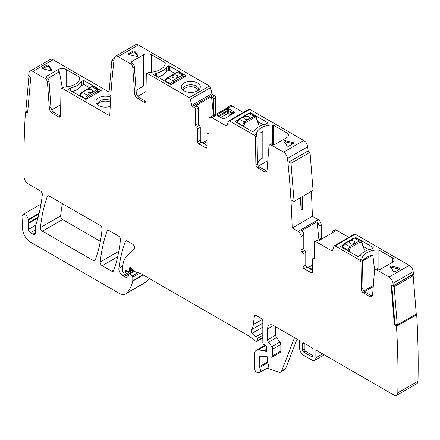 <?xml version="1.0" encoding="UTF-8"?>
<svg xmlns="http://www.w3.org/2000/svg" width="440" height="440" viewBox="0 0 440 440"><rect width="100%" height="100%" fill="white"/><g stroke="black" fill="none" stroke-linecap="round" stroke-linejoin="round"><path stroke-width="0.66" d="M397.243 324.896L394.168 286.726L391.809 285.632L394.878 323.796L397.243 324.896L416.245 313.929L413.171 275.759L411.906 275.171M394.168 286.726L413.171 275.759M291.011 163.246L288.651 162.146L307.648 151.173L310.013 152.273L313.071 190.438L294.069 201.405L291.011 163.246L310.013 152.273M291.704 200.305L294.069 201.405M110.809 95.75L108.862 94.408L111.931 59.785L114.213 58.465M111.931 59.785L113.9 61.138M28.958 75.878L25.878 110.49L27.709 111.755M230.863 114.917L228.839 113.746L227.255 113.746L220.759 117.497M232.947 113.713L232.947 113.064L232.254 113.564A1.122 0.643 -178.3 0 1 232.568 113.933M219.049 116.512A1.122 0.643 178.3 0 1 219.368 116.144L227.255 111.59A1.122 0.621 180 0 1 227.42 111.513A1.122 0.621 180 0 1 228.674 111.513A1.122 0.621 180 0 1 228.839 111.59L228.608 110.556L227.486 110.556L227.255 113.746M219.384 116.705L219.368 116.144L218.669 115.649L218.669 116.292M217.107 114.747L217.107 115.39L223.014 118.8L224.136 118.8L234.509 112.811L234.509 112.162L232.947 113.064L228.608 110.556L228.608 108.752L227.486 108.752L227.486 110.556L218.669 115.649L217.107 114.747L227.486 108.752M228.608 108.752L234.509 112.162M223.014 118.8L224.136 118.8M211.954 117.662L232.144 106.007A4.197 2.426 -120 0 0 230.043 105.798L227.865 107.058A4.197 2.426 -120 0 1 228.982 106.887L213.741 115.687A4.197 2.426 -120 0 0 212.625 115.858L209.858 117.453A4.197 2.426 -120 0 1 211.954 117.662L226.27 125.928A1.122 0.649 -120 0 0 226.831 125.983A1.122 0.649 -120 0 0 227.024 125.719L228.437 121.286A1.677 0.968 -120 0 1 228.729 120.896A1.677 0.968 -120 0 1 229.57 120.978L254.271 135.239A1.677 0.968 -120 0 1 255.459 137.269L255.871 164.538A2.8 1.617 -120 0 0 257.846 167.926L263.934 171.441A4.477 2.585 -120 0 0 266.173 171.666A4.477 2.585 -120 0 0 267.091 169.928L268.966 146.229A3.361 1.942 -120 0 1 269.654 144.92A3.361 1.942 -120 0 1 271.332 145.09L283.591 152.169A5.599 3.234 -120 0 1 287.518 158.422A867.18 500.665 -120 0 1 292.182 227.975L298.056 231.369A4.197 2.426 60 0 1 301.026 236.511L303.793 234.911A4.197 2.426 -120 0 0 301.812 230.532L317.053 221.733L318.962 240.235M232.144 106.007L243.331 112.464M308.182 151.421A867.18 500.665 -120 0 0 307.709 146.768A5.599 3.234 -120 0 0 303.782 140.508L249.761 109.318A1.677 0.968 -120 0 0 248.919 109.236L228.729 120.896M256.377 134.425L256.41 134.002A16.797 9.697 180 0 1 272.602 124.971A1.122 0.649 180 0 1 273.433 125.158L273.433 144.463M286.869 132.918A5.599 3.234 180 0 1 288.514 135.201A5.599 3.234 180 0 1 286.869 137.489L286.869 132.918L273.433 125.158M269.654 144.92L271.238 144.007A3.361 1.942 -120 0 1 272.916 144.172L273.312 144.403A1.122 0.649 180 0 0 274.896 144.403L286.869 137.489M293.034 143.704A1.122 0.649 0 0 0 292.892 143.666L292.892 142.522A1.122 0.649 180 0 1 293.584 143.115A1.122 0.649 180 0 1 293.255 143.578L288.904 146.091A1.122 0.649 180 0 1 287.078 145.877L283.998 141.587A1.122 0.649 180 0 1 283.91 141.339A1.122 0.649 180 0 1 285.461 140.745L285.461 141.884A1.122 0.649 0 0 0 284.29 141.999M292.892 142.522L285.461 140.745M249.425 113.168L250.553 112.75L267.575 122.579A0.561 0.325 180 0 1 267.575 123.035L265.793 124.064A1.958 1.133 180 0 1 265.111 124.317A17.353 10.021 180 0 0 255.151 130.07A1.958 1.133 180 0 1 254.711 130.46L252.929 131.489A0.561 0.325 180 0 1 252.137 131.489L235.114 121.66L237.688 119.95M257.45 163.537L259.93 159.583L259.93 133.265L262.823 131.593A16.797 9.697 0 0 0 259.93 133.265M262.823 131.593L262.823 157.911L268.026 158.103M266.822 170.957A4.477 2.585 -120 0 1 265.518 170.528L259.43 167.013A2.8 1.617 -120 0 1 257.45 163.625L257.043 136.356A1.677 0.968 -120 0 0 256.707 135.229L256.377 134.398M267.822 160.649L258.401 166.089M297.027 339.103L285.654 368.616L281.694 370.904L294.509 337.651M399.498 269.165A1.122 0.649 0 0 0 399.355 269.121L391.919 267.344A1.122 0.649 0 0 0 390.753 267.46M363.402 246.466L368.924 249.656M373.23 286.709L364.601 291.693M372.851 255.035L362.907 260.777A16.797 9.697 180 0 1 372.851 255.035L374.616 270.463M362.907 260.777L362.637 267.828M373.324 285.533L363.891 290.978M312.505 267.476L310.03 268.906M307.951 267.707L312.505 265.078M110.424 102.151A7.838 4.527 0 0 0 105.793 101.134A7.838 4.527 0 0 0 97.757 104.847M207.009 141.774L203.841 143.605M207.009 140.173L202.455 142.802M134.855 51.277A1.122 0.649 0 0 0 133.029 51.068L128.673 53.581A1.122 0.649 0 0 0 128.348 54.038A1.122 0.649 0 0 0 129.036 54.637L136.472 56.413A1.122 0.649 0 0 0 138.017 55.82A1.122 0.649 0 0 0 137.935 55.572L134.855 51.277L134.855 52.421L137.638 56.304M134.855 52.421A1.122 0.649 0 0 0 133.029 52.212L133.029 51.068M128.898 54.599L133.029 52.212M198.473 90.156A7.838 4.527 0 0 0 198.616 89.298A7.838 4.527 0 0 0 191.103 84.777A7.838 4.527 180 0 0 183.255 88.022A7.838 4.527 180 0 0 182.941 89.298A7.838 4.527 180 0 0 182.947 89.485A7.838 4.527 0 0 0 183.079 90.156M183.156 90.211A7.838 4.527 180 0 1 191.103 86.746A7.838 4.527 0 0 1 198.402 90.211M292.892 143.666L285.461 141.884M257.752 121.473L263.428 124.751M174.806 73.359L169.4 70.24A0.561 0.325 180 0 0 168.608 70.24L166.826 71.269A1.958 1.133 180 0 0 166.386 71.66A17.353 10.021 180 0 1 157.845 77.055M136.081 90.392L143.572 86.064L146.102 85.938M146.02 91.493L137.764 96.255M262.823 157.911L259.93 159.583M228.448 111.447L228.553 110.567M213.499 115.66L211.536 96.624L196.295 105.418L197.109 105.892L194.337 107.492A1.677 0.968 -120 0 1 195.525 109.549L198.297 107.949A1.677 0.968 -120 0 0 197.109 105.892M208.967 133.117L207.999 133.683A1.677 0.968 60 0 0 207.356 133.694A1.677 0.968 60 0 0 207.009 134.459L207.009 147.263A1.677 0.968 60 0 1 206.657 148.027A1.677 0.968 60 0 1 205.821 147.945L198.693 143.831A1.677 0.968 60 0 1 197.505 141.774L200.277 140.173L200.277 127.375A1.677 0.968 -120 0 0 199.287 125.455A1.677 0.968 -120 0 1 198.297 123.53L198.297 107.949M200.277 140.173A1.677 0.968 -120 0 0 201.465 142.23L207.009 145.431M227.865 107.058A4.197 2.426 -120 0 0 227.167 107.938M215.958 114.406A1.677 0.968 60 0 1 215.716 113.438L215.716 97.895L213.538 99.149L213.538 114.692A1.677 0.968 -120 0 0 213.78 115.665M213.538 99.149A1.677 0.968 -120 0 0 212.35 97.092L211.536 96.624M131.593 61.666L131.593 62.585A1.122 0.649 180 0 1 131.269 62.128A1.122 0.649 180 0 1 131.593 61.666L143.572 54.753A5.599 3.234 180 0 1 151.487 54.753L164.929 62.513A1.122 0.649 180 0 1 165.253 62.97A1.122 0.649 180 0 1 165.253 62.992A16.797 9.697 180 0 1 149.606 72.342L148.214 72.578L146.63 73.491A1.677 0.968 60 0 1 147.472 73.574L189.195 97.663A1.677 0.968 -120 0 1 190.328 99.286L191.741 105.347A1.122 0.649 -120 0 0 192.495 106.425L194.337 107.492M199.909 88.468A9.515 5.495 180 0 1 199.463 89.166A9.515 5.495 180 0 1 190.779 92.417A9.515 5.495 180 0 1 182.089 89.166A9.515 5.495 180 0 1 181.643 85.377A9.515 5.495 180 0 1 193.457 81.653A9.515 5.495 180 0 1 199.909 88.468M156.426 73.068A17.353 10.021 180 0 0 166.386 67.32A1.958 1.133 180 0 1 166.826 66.924L168.608 65.896A0.561 0.325 180 0 1 169.4 65.896L186.423 75.955L170.984 84.639L153.962 74.811A0.561 0.325 180 0 1 153.962 74.355L155.744 73.326A1.958 1.133 180 0 1 156.426 73.068L156.426 76.23M131.593 62.585L131.989 62.81A3.361 1.942 60 0 1 134.359 66.682L136.235 92.549A4.477 2.585 60 0 0 139.392 97.708L145.481 101.222A2.8 1.617 60 0 0 145.838 101.392M267.069 368.247L278.795 372.141A5.599 3.234 -120 0 0 280.775 372.042L284.73 369.754A5.599 3.234 -120 0 0 285.654 368.616M280.775 372.042A5.599 3.234 -120 0 0 281.694 370.904M267.377 356.813L267.377 362.115L259.259 366.8L259.259 356.923A1.677 0.968 -120 0 1 259.606 356.153A1.677 0.968 -120 0 1 259.996 356.081L271.497 357.22A2.8 1.617 -120 0 0 272.14 357.093L280.253 352.407A2.8 1.617 -120 0 0 280.836 351.125L280.836 344.52A2.8 1.617 -120 0 0 279.95 342.106L276.573 337.562A2.8 1.617 -120 0 1 275.688 335.154L275.688 326.788M267.377 362.115A1.122 0.649 -120 0 0 267.625 362.923L259.512 367.609A4.197 2.426 -120 0 1 259.578 372.576A4.197 2.426 -120 0 1 258.099 372.647L256.899 372.251A2.8 1.617 -120 0 1 254.513 368.632L254.513 354.178A8.399 4.851 -120 0 1 256.251 350.334A8.399 4.851 -120 0 1 258.176 349.959L264.226 350.559A1.397 0.808 -120 0 1 264.605 350.691L265.793 351.379A1.397 0.808 -120 0 0 266.492 351.45A1.397 0.808 -120 0 0 266.717 350.361A2.8 1.617 -120 0 1 266.585 349.465L266.585 348.497A2.8 1.617 -120 0 1 266.717 347.754A1.397 0.808 -120 0 0 265.832 345.692L263.774 344.41A1.397 0.808 -120 0 1 262.823 342.716L262.823 321.645A2.8 1.617 -120 0 0 260.843 318.214L256.289 315.59A2.8 1.617 -120 0 0 254.892 315.447A2.8 1.617 -120 0 0 254.331 316.443L253.325 324.649A19.597 11.314 -120 0 1 251.433 329.775A2.8 1.617 -120 0 0 252.087 333.284A8.96 5.17 -120 0 0 256.173 336.677A1.397 0.808 -120 0 1 257.279 338.448L257.279 340.736A1.397 0.808 -120 0 1 256.993 341.38A1.397 0.808 -120 0 1 256.548 341.418L255.849 341.231A5.599 3.234 -120 0 1 253.803 340.048L250.377 337.013A5.599 3.234 -120 0 0 249.354 336.264L140.426 273.378A2.8 1.617 -120 0 0 139.915 273.158L135.988 272.107A2.8 1.617 -120 0 1 134.965 271.519L130.911 267.927A1.677 0.968 -120 0 0 129.767 267.619A1.677 0.968 -120 0 0 129.492 268.906A2.8 1.617 -120 0 1 129.619 269.775L129.619 271.024A1.397 0.808 -120 0 1 129.327 271.662A1.397 0.808 -120 0 1 128.711 271.639L126.363 270.518A1.397 0.808 -120 0 0 125.752 270.496A1.397 0.808 -120 0 0 125.493 270.859L125.037 272.558A1.397 0.808 -120 0 1 124.784 272.927A1.397 0.808 -120 0 1 124.086 272.855L123.503 272.52A1.122 0.649 -120 0 1 122.711 271.145L122.711 268.263A30.789 17.776 -120 0 1 126.979 255.778L134.156 248.721A2.8 1.617 -120 0 0 134.332 246.433A2.8 1.617 -120 0 0 132.567 244.156L127.16 241.032A2.8 1.617 -120 0 0 125.758 240.895A2.8 1.617 -120 0 0 125.29 241.489A195.943 113.13 -120 0 0 118.888 268.307A5.599 3.234 -120 0 0 122.809 275.776L124.229 276.595A6.716 3.878 -120 0 0 127.584 276.925A6.716 3.878 -120 0 0 128.535 275.908A1.397 0.808 -120 0 0 128.629 275.478L128.629 274.335A1.397 0.808 -120 0 1 128.915 273.697A1.397 0.808 -120 0 1 129.871 273.95L132.198 276.012A1.122 0.649 -120 0 1 132.781 277.233L132.781 280.627A2.8 1.617 -120 0 1 132.732 281.111A53.185 30.707 -120 0 1 126.929 292.914A13.998 8.08 -120 0 1 125.807 293.816A13.998 8.08 -120 0 1 118.811 293.123L30.503 242.143A11.198 6.463 -120 0 1 22.6 228.971L22 216.832A4.477 2.585 -120 0 1 22.924 214.561A4.477 2.585 -120 0 1 26.081 215.474A4.477 2.585 -120 0 1 28.27 219.522A5.599 3.234 -120 0 0 28.358 220A5.599 3.234 -120 0 1 28.314 222.767A2.8 1.617 -120 0 0 28.21 223.57L28.474 229.389A2.8 1.617 -120 0 0 30.448 232.689L32.983 234.152A3.361 1.942 -120 0 0 34.661 234.322A3.361 1.942 -120 0 0 35.36 232.782L35.36 226.066A2.8 1.617 -120 0 1 35.607 225.099A5.599 3.234 -120 0 0 35.91 224.483A203.781 117.651 -120 0 0 42.312 194.59A2.8 1.617 -120 0 0 40.343 190.911L28.078 183.827A5.599 3.234 -120 0 1 24.118 177.078A867.18 500.665 -120 0 1 25.438 112.052A0.561 0.325 -120 0 1 25.867 111.876L27.594 113.069L30.778 77.143L29.051 75.955A0.561 0.325 60 0 1 28.699 75.24A867.18 500.665 -120 0 1 28.947 73.128A5.599 3.234 -120 0 1 30.074 71.132A5.599 3.234 -120 0 1 32.874 71.407L45.1 78.469L46.684 77.555A3.361 1.942 60 0 1 49.049 81.422L50.93 107.294A4.477 2.585 60 0 0 54.082 112.453L60.17 115.968A2.8 1.617 60 0 0 60.533 116.138M259.578 372.576L267.696 367.889A4.197 2.426 -120 0 0 267.625 362.923M378.417 269.077L376.833 269.99A3.361 1.942 -120 0 0 375.15 269.825L376.734 268.912A3.361 1.942 -120 0 1 378.417 269.077L378.813 269.308A1.122 0.649 0 0 0 380.391 269.308L392.37 262.389A5.599 3.234 0 0 0 394.009 260.106A5.599 3.234 0 0 0 392.37 257.818L378.928 250.063A1.122 0.649 0 0 0 378.098 249.871A16.797 9.697 0 0 0 361.906 258.907L361.878 259.303M399.355 267.982L391.919 266.2A1.122 0.649 0 0 0 390.374 266.8A1.122 0.649 0 0 0 390.456 267.047L393.536 271.337A1.122 0.649 0 0 0 395.362 271.546L399.718 269.033A1.122 0.649 0 0 0 400.048 268.576A1.122 0.649 0 0 0 399.355 267.982L399.355 269.121M356.048 238.106L356.048 237.65L373.07 247.478A0.561 0.325 0 0 1 373.07 247.935L371.289 248.963A1.958 1.133 0 0 1 370.607 249.222A17.353 10.021 0 0 0 360.646 254.969A1.958 1.133 0 0 1 360.206 255.365L358.424 256.394A0.561 0.325 0 0 1 357.632 256.394L340.61 246.565L342.826 245.058M356.048 237.65L355.405 237.793M361.878 259.325L362.202 260.134A1.677 0.968 -120 0 1 362.538 261.261L360.954 262.174A1.677 0.968 -120 0 0 359.772 260.139L335.066 245.878A1.677 0.968 -120 0 0 334.23 245.795A1.677 0.968 -120 0 0 333.933 246.191L332.525 250.624A1.122 0.649 -120 0 1 332.327 250.883A1.122 0.649 -120 0 1 331.766 250.828L315.673 241.538L318.439 239.938A1.677 0.968 -120 0 0 317.603 239.855L314.831 241.456A1.677 0.968 60 0 1 315.673 241.538M372.317 295.861A4.477 2.585 -120 0 1 371.014 295.433L364.925 291.918A2.8 1.617 -120 0 1 362.951 288.53L362.538 261.261M332.497 232.766L332.497 231.825A1.677 0.968 -120 0 1 332.844 231.055A1.677 0.968 -120 0 1 333.68 231.138L334.499 231.611L319.259 240.411L318.439 239.938M303 253.88L305.773 252.28L305.773 265.078L303 266.679L303 253.88A1.677 0.968 -120 0 0 302.011 251.955A1.677 0.968 60 0 1 301.026 250.03L303.793 248.43L303.793 234.911M303.793 248.43A1.677 0.968 -120 0 0 304.783 250.355L302.011 251.955M305.773 252.28A1.677 0.968 -120 0 0 304.783 250.355M305.773 265.078A1.677 0.968 -120 0 0 306.961 267.135L312.505 270.336M317.053 221.733A4.197 2.426 -120 0 1 319.033 226.111L319.033 239.597A1.677 0.968 -120 0 0 319.193 240.372M312.901 355.553L305.377 351.208L304.216 349.201L304.216 343.255M302.484 196.548L302.429 209.297L301.241 209.985L300.366 200.272A867.18 500.665 -120 0 0 300.234 197.846M215.716 97.895A1.677 0.968 -120 0 0 214.528 95.838L212.35 97.092M332.844 231.055L335.022 229.796A1.677 0.968 60 0 1 335.858 229.878L348.827 237.369M319.033 239.597L321.211 238.337L321.211 224.851A4.197 2.426 60 0 0 318.241 219.709L312.367 216.321L292.182 227.975M321.211 238.337A1.677 0.968 -120 0 0 321.398 239.173M48.582 65.461A1.122 0.649 0 0 0 46.756 65.252L42.4 67.766A1.122 0.649 0 0 0 42.075 68.222A1.122 0.649 0 0 0 42.763 68.822L50.199 70.598A1.122 0.649 0 0 0 51.744 70.004A1.122 0.649 0 0 0 51.662 69.757L48.582 65.461L48.582 66.605L51.365 70.488M48.582 66.605A1.122 0.649 0 0 0 46.756 66.396L46.756 65.252M42.625 68.783L46.756 66.396M110.517 100.579A7.838 4.527 0 0 0 105.793 99.517A7.838 4.527 180 0 0 97.95 102.767A7.838 4.527 180 0 0 97.63 104.038A7.838 4.527 180 0 0 97.636 104.225A7.838 4.527 0 0 0 97.774 104.896M89.573 87.797L84.095 84.629A0.561 0.325 0 0 0 83.303 84.629L81.521 85.657A1.958 1.133 0 0 0 81.076 86.053A17.353 10.021 0 0 1 72.127 91.559M209.858 117.453A4.197 2.426 -120 0 0 208.984 119.378L208.984 132.902A1.677 0.968 -120 0 1 208.637 133.667A1.677 0.968 -120 0 1 207.999 133.683M197.505 141.774L197.505 128.975L200.277 127.375M198.297 123.53L195.525 125.131A1.677 0.968 -120 0 0 196.515 127.05A1.677 0.968 60 0 1 197.505 128.975M195.525 125.131L195.525 109.549M138.336 44.99L118.151 56.65A5.599 3.234 -120 0 0 115.352 56.37L135.537 44.715A5.599 3.234 -120 0 1 138.336 44.99L209.38 86.009A1.677 0.968 -120 0 1 210.518 87.626L211.926 93.693A1.122 0.649 -120 0 0 212.685 94.771L214.528 95.838M118.151 56.65L130.411 63.723A3.361 1.942 60 0 1 132.776 67.595L134.651 93.462L136.235 92.549M139.392 97.708L137.808 98.621L143.897 102.135A2.8 1.617 60 0 0 145.294 102.278A2.8 1.617 60 0 0 145.871 101.035L146.284 74.239A1.677 0.968 60 0 1 146.63 73.491M137.808 98.621A4.477 2.585 60 0 1 134.651 93.462M115.352 56.37A5.599 3.234 -120 0 0 114.224 58.372A867.18 500.665 -120 0 0 111.452 86.719A867.18 500.665 -120 0 0 109.786 115.814L62.161 88.319A1.677 0.968 -120 0 0 61.32 88.237A1.677 0.968 -120 0 0 60.973 88.979L60.566 115.775A2.8 1.617 -120 0 1 59.989 117.018A2.8 1.617 -120 0 1 58.586 116.88L60.17 115.968M125.807 293.816L145.998 282.161A13.998 8.08 -120 0 0 147.12 281.259A53.185 30.707 -120 0 0 149.27 278.482M259.259 366.8A1.122 0.649 -120 0 0 259.512 367.609M272.14 357.093A2.8 1.617 -120 0 0 272.718 355.812L272.718 349.206A2.8 1.617 -120 0 0 271.838 346.791L268.455 342.249A2.8 1.617 -120 0 1 267.575 339.834L267.575 328.955A8.399 4.851 -120 0 1 269.313 325.116A8.399 4.851 -120 0 1 273.51 325.529L267.575 328.955M324.236 354.816L314.71 360.316A5.599 3.234 -120 0 1 311.911 360.041L303.595 355.24A5.599 3.234 -120 0 1 299.64 348.387L299.64 340.615L273.51 325.529M314.71 360.316A5.599 3.234 -120 0 0 315.87 357.753L315.87 349.982L393.855 395.01A5.599 3.234 -120 0 0 396.655 395.285A5.599 3.234 -120 0 0 397.81 392.827A867.18 500.665 -120 0 0 396.495 326.282A0.561 0.325 60 0 0 396.061 325.606L394.339 324.803L391.149 285.202L392.876 286.006A0.561 0.325 -120 0 0 393.234 285.698A867.18 500.665 -120 0 0 392.986 283.305A5.599 3.234 -120 0 0 389.059 277.052L376.833 269.99M396.655 395.285L416.84 383.631A5.599 3.234 -120 0 0 418 381.172A867.18 500.665 -120 0 0 416.686 314.622L396.495 326.282M396.061 325.606L416.251 313.951A0.561 0.325 60 0 1 416.686 314.622M395.543 324.11L394.339 324.803M413.067 274.351A0.561 0.325 -120 0 0 413.424 274.043A867.18 500.665 -120 0 0 413.177 271.651A5.599 3.234 -120 0 0 409.25 265.397L389.059 277.052M334.23 245.795L354.415 234.141A1.677 0.968 -120 0 1 355.256 234.223L409.25 265.397M375.15 269.825A3.361 1.942 -120 0 0 374.462 271.128L372.587 294.827A4.477 2.585 -120 0 1 371.674 296.566A4.477 2.585 -120 0 1 369.43 296.346L363.347 292.831A2.8 1.617 -120 0 1 361.367 289.443L360.954 262.174M314.485 257.653L312.851 258.594A1.677 0.968 -120 0 1 313.495 258.582A1.677 0.968 60 0 0 314.132 258.572A1.677 0.968 60 0 0 314.485 257.802L314.485 242.22A1.677 0.968 60 0 1 314.831 241.456M312.851 258.594A1.677 0.968 -120 0 0 312.505 259.364L312.505 272.162L311.317 272.85A1.677 0.968 -120 0 0 312.158 272.932A1.677 0.968 -120 0 0 312.505 272.162M311.317 272.85L304.189 268.736L306.961 267.135M303 266.679A1.677 0.968 -120 0 0 304.189 268.736M301.026 250.03L301.026 236.511M95.238 260.15A195.943 113.13 -120 0 0 102.08 229.091A2.8 1.617 -120 0 0 100.111 225.418L49.198 196.026A2.8 1.617 -120 0 0 47.8 195.882A2.8 1.617 -120 0 0 47.328 196.477A195.943 113.13 -120 0 0 40.458 227.524A2.8 1.617 -120 0 0 42.427 231.198L93.368 260.607A2.8 1.617 -120 0 0 94.765 260.744A2.8 1.617 -120 0 0 95.238 260.15M62.409 203.649A195.943 113.13 -120 0 0 60.649 215.87A2.8 1.617 -120 0 0 62.617 219.538L100.331 241.313M311.713 356.725A1.677 0.968 -120 0 0 312.56 356.802A1.677 0.968 -120 0 0 312.901 356.043L312.901 349.641A1.677 0.968 -120 0 0 311.713 347.584L303.793 343.013A1.677 0.968 -120 0 0 302.968 342.925A1.677 0.968 -120 0 0 302.605 343.701L302.605 350.097A1.677 0.968 -120 0 0 303.793 352.154L311.713 356.725L312.901 356.015M108.993 230.544A2.8 1.617 -120 0 0 107.591 230.406A2.8 1.617 -120 0 0 107.124 231A195.943 113.13 -120 0 0 100.243 262.037A2.8 1.617 -120 0 0 102.212 265.711L111.738 271.211A2.8 1.617 -120 0 0 113.135 271.348A2.8 1.617 -120 0 0 113.608 270.754A195.943 113.13 -120 0 0 120.434 239.685A2.8 1.617 -120 0 0 118.465 236.016L108.993 230.544M312.367 216.321A867.18 500.665 -120 0 0 311.317 191.45M109.071 92.087L53.059 59.752A5.599 3.234 -120 0 0 50.259 59.471L30.074 71.132M110.198 106.436A9.515 5.495 180 0 1 96.784 103.906A9.515 5.495 180 0 1 96.338 100.117A9.515 5.495 180 0 1 110.726 97.086M71.115 87.813A17.353 10.021 180 0 0 81.076 82.06A1.958 1.133 180 0 1 81.521 81.67L83.303 80.641A0.561 0.325 180 0 1 84.095 80.641L101.195 90.58L86.07 99.38L68.651 89.551A0.561 0.325 180 0 1 68.651 89.095L70.433 88.066A1.958 1.133 180 0 1 71.115 87.813L71.115 90.976M49.049 81.422L47.465 82.335L49.346 108.207A4.477 2.585 -120 0 0 52.498 113.366L58.586 116.88M47.465 82.335A3.361 1.942 -120 0 0 45.1 78.469M46.288 76.412L46.288 77.325A1.122 0.649 180 0 1 45.958 76.868A1.122 0.649 180 0 1 46.288 76.412L58.262 69.498A5.599 3.234 180 0 1 66.181 69.498L79.618 77.259A1.122 0.649 180 0 1 79.948 77.715A1.122 0.649 180 0 1 79.948 77.737A16.797 9.697 180 0 1 64.295 87.087L62.904 87.318L61.32 88.237M47.817 78.54L59.428 71.841A5.599 3.234 0 0 0 58.262 72.353L47.729 78.436M46.288 77.325L46.684 77.555M60.737 104.682L51.727 109.885M59.428 71.841L62.266 87.687M60.731 104.808L51.783 109.978M258.973 125.241L256.207 118.531A1.122 0.479 -17.2 0 0 256.52 118.03A1.122 0.479 -17.2 0 0 256.52 118.025A1.122 0.479 -17.2 0 0 256.421 117.904M244.25 126.934L244.134 125.499L242.589 125.708L242.66 126.022M236.775 122.623L236.896 121.836A1.122 0.611 5.9 0 0 237.221 122.326L239.228 119.125L248.897 113.542L253.841 116.391A1.122 0.649 60 0 1 254.595 117.475L244.926 123.057L244.085 125.186A1.122 0.369 170.8 0 1 242.539 125.395L244.173 121.974L253.841 116.391L255.404 116.353M256.207 118.531L256.152 117.535M237.122 122.821L237.221 122.326L242.589 125.708M249.337 117.772A2.8 1.617 0 0 0 247.599 116.287A2.8 1.617 0 0 0 244.558 116.639A2.8 1.617 0 0 0 243.738 117.761A2.8 1.617 0 0 0 245.465 119.251A2.8 1.617 0 0 0 248.512 118.899A2.8 1.617 0 0 0 249.337 117.761A2.8 1.617 0 0 0 247.605 116.264A2.8 1.617 0 0 0 244.558 116.617A2.8 1.617 0 0 0 243.738 117.772M236.896 121.836C236.951 120.747 237.545 119.829 238.673 119.07L248.336 113.487A1.122 0.649 60 0 1 248.897 113.542L250.289 113.394L248.341 113.487M237.215 121.495L237.215 122.359M364.469 249.799L361.702 243.089A1.122 0.479 -17.2 0 0 362.016 242.589A1.122 0.479 -17.2 0 0 362.016 242.583A1.122 0.479 -17.2 0 0 361.917 242.462M349.773 251.856L349.63 250.058L348.084 250.267L348.249 250.976M353.837 238.046A1.122 0.649 60 0 1 354.393 238.101L355.784 237.952L353.837 238.046L344.168 243.628C343.041 244.387 342.447 245.311 342.392 246.395L342.392 246.395A1.122 0.611 5.9 0 0 342.716 246.884L344.729 243.683L354.393 238.101L359.337 240.955A1.122 0.649 60 0 1 360.096 242.033L350.427 247.615L349.58 249.744A1.122 0.369 170.8 0 1 348.034 249.953L349.668 246.538L359.337 240.955L360.899 240.911M361.702 243.089L361.647 242.094M342.557 247.687L342.716 246.884L348.084 250.267M350.053 241.175A2.8 1.617 0 0 0 349.234 242.319A2.8 1.617 0 0 0 350.961 243.81A2.8 1.617 0 0 0 354.013 243.463A2.8 1.617 0 0 0 354.833 242.319A2.8 1.617 0 0 0 353.106 240.823A2.8 1.617 0 0 0 350.053 241.175M342.711 246.054L342.716 246.917M354.833 242.33A2.8 1.617 0 0 0 353.095 240.845A2.8 1.617 0 0 0 350.053 241.197A2.8 1.617 0 0 0 349.234 242.33M167.134 77.787L176.803 72.204L178.656 72.061L177.364 72.259L167.695 77.842L165.385 80.872L170.704 83.941A1.122 0.567 2.5 0 0 172.282 83.991L170.704 83.941L172.634 80.696L167.695 77.842A1.122 0.649 -120 0 0 167.134 77.787L165.038 80.328A1.122 0.754 21.2 0 0 165.297 81.109L165.418 79.788M170.72 84.486L170.704 83.98M178.656 72.061L183.722 74.987L182.303 75.114L172.634 80.696A1.122 0.649 -120 0 1 173.426 82.038L172.282 83.991M176.979 77.621A2.8 1.617 0 0 0 177.799 76.478A2.8 1.617 0 0 0 176.072 74.987A2.8 1.617 0 0 0 173.019 75.334A2.8 1.617 0 0 0 172.2 76.478A2.8 1.617 0 0 0 173.927 77.974A2.8 1.617 0 0 0 176.979 77.621M184.338 77.154L184.316 76.114M184.322 77.077L184.316 77.044A1.122 0.676 -6.2 0 0 184.641 76.5L184.712 76.939M177.799 76.489A2.8 1.617 0 0 0 176.061 75.009A2.8 1.617 0 0 0 173.019 75.361A2.8 1.617 0 0 0 172.2 76.489M81.824 92.268L91.493 86.686L93.346 86.537L92.054 86.741L82.385 92.323L80.08 95.354L85.393 98.422A1.122 0.567 2.5 0 0 86.977 98.472L85.393 98.422L87.329 95.178L82.385 92.323A1.122 0.649 -120 0 0 81.824 92.268L79.734 94.804A1.122 0.754 21.2 0 0 79.987 95.585L80.113 94.27M79.794 94.694A1.122 0.754 21.2 0 0 79.739 94.782A1.122 0.754 21.2 0 0 79.734 94.804L79.326 95.717M79.778 95.975L79.987 95.585M85.426 99.237L85.393 98.456M93.346 86.537L98.417 89.469L96.998 89.595L87.329 95.178A1.122 0.649 -120 0 1 88.121 96.514L86.977 98.472M91.668 92.103A2.8 1.617 0 0 0 92.493 90.959A2.8 1.617 0 0 0 90.761 89.463A2.8 1.617 0 0 0 87.714 89.815A2.8 1.617 0 0 0 86.895 90.959A2.8 1.617 0 0 0 88.622 92.45A2.8 1.617 0 0 0 91.668 92.103M99.083 91.872L99.011 90.596M99.011 91.553L99.011 91.526A1.122 0.676 -6.2 0 0 99.33 90.976L99.44 91.663M86.928 98.885L86.972 98.505M92.493 90.97A2.8 1.617 0 0 0 90.755 89.485A2.8 1.617 0 0 0 87.714 89.837A2.8 1.617 0 0 0 86.895 90.97M228.674 111.518L232.254 113.564L232.238 114.125M228.839 111.59L228.839 113.746M227.117 125.439L226.27 125.928M249.761 109.318L229.57 120.978M256.41 134.002L254.271 135.239M272.916 144.172L271.332 145.09M303.782 140.508L283.591 152.169M272.602 144.018L272.602 124.971M267.575 123.035L267.575 122.579M250.553 113.547L250.553 112.75M250.157 113.328L250.157 112.75M164.929 62.513L164.929 64.603M151.487 54.753L151.487 72.21M143.572 54.753L143.572 86.064M137.935 56.067L137.935 55.572M128.673 53.581L128.673 54.5M153.962 74.355L153.962 74.811M169.4 65.896L169.4 70.24M168.608 65.896L168.608 70.24M166.826 66.924L166.826 71.269M166.386 67.32L166.386 71.66M155.744 73.326L155.744 75.84M392.37 262.389L392.37 257.818M378.928 250.063L378.928 269.363M378.098 268.917L378.098 249.871M391.919 266.2L391.919 267.344M373.07 247.935L373.07 247.478M300.366 200.272L300.344 197.786M302.429 209.297L302.319 196.642M301.241 209.985L301.131 197.329M333.68 231.138L335.858 229.878M319.033 226.111L321.211 224.851M213.538 114.692L215.716 113.438M307.709 146.768L287.518 158.422M265.518 170.528L263.934 171.441M259.43 167.013L257.846 167.926M257.45 163.625L255.871 164.538M257.043 136.356L255.459 137.269M205.821 147.945L207.009 147.263M198.693 143.831L201.465 142.23M196.515 127.05L199.287 125.455M212.685 94.771L192.495 106.425M211.926 93.693L191.741 105.347M210.518 87.626L190.328 99.286M209.38 86.009L189.195 97.663M131.989 62.81L130.411 63.723M149.606 72.342L147.472 73.574M143.897 102.135L145.481 101.222M134.359 66.682L132.776 67.595M26.967 111.243L25.867 111.876M39.166 213.23L28.27 219.522M39.017 213.846L28.358 220M35.36 232.782L32.983 234.152M35.36 229.856L30.448 232.689M35.481 225.341L28.474 229.389M37.944 217.948L28.21 223.57M38.187 217.063L28.314 222.767M147.12 281.259L126.929 292.914M143.275 275.022L132.732 281.111M142.885 274.797L132.781 280.627M139.865 273.147L132.781 277.233M138.017 272.652L132.198 276.012M134.618 271.211L129.871 273.95M128.667 274.027L124.229 276.595M133.078 269.846L122.809 275.776M122.799 266.046L118.888 268.307M126.506 240.785L125.29 241.489M127.573 271.095L125.037 272.558M126.192 270.457L125.493 270.859M132.517 269.346L129.619 271.024M131.665 268.593L129.619 269.775M131.021 268.021L129.492 268.906M262.823 337.541L257.279 340.736M262.823 335.247L257.279 338.448M262.823 332.833L256.173 336.677M262.823 327.085L252.087 333.284M262.823 323.197L251.433 329.775M262.158 319.55L253.325 324.649M256.031 315.458L254.331 316.443M266.783 350.807L265.793 351.379M266.585 349.547L264.605 350.691M266.585 349.201L264.226 350.559M265.705 345.615L258.176 349.959M260.618 356.142L259.259 356.923M280.836 351.125L272.718 355.812M280.836 344.52L272.718 349.206M279.95 342.106L271.838 346.791M276.573 337.562L268.455 342.249M275.688 335.154L267.575 339.834M322.597 353.87L315.87 357.753M418 381.172L397.81 392.827M413.424 274.043L393.234 285.698M413.177 271.651L392.986 283.305M361.906 258.907L359.772 260.139M355.256 234.223L335.066 245.878M371.014 295.433L369.43 296.346M364.925 291.918L363.347 292.831M362.951 288.53L361.367 289.443M332.613 250.338L331.766 250.828M313.495 258.582L314.468 258.022M298.056 231.369L318.241 219.709M95.519 259.364L93.368 260.607M62.617 219.538L42.427 231.198M60.649 215.87L40.458 227.524M48.549 195.773L47.328 196.477M305.377 351.208L303.793 352.154M304.216 349.201L302.605 350.097M303.815 343.024L302.605 343.701M108.339 230.296L107.124 231M113.889 269.968L111.738 271.211M102.212 265.711L117.684 256.779M118.8 251.328L100.243 262.037M53.059 59.752L32.874 71.407M51.662 70.252L51.662 69.757M42.4 67.766L42.4 68.684M68.651 89.095L68.651 89.551M84.095 80.641L84.095 84.629M83.303 80.641L83.303 84.629M81.521 81.67L81.521 85.657M81.076 82.06L81.076 86.053M70.433 88.066L70.433 90.58M54.082 112.453L52.498 113.366M49.346 108.207L50.93 107.294M58.262 69.498L58.262 72.353M79.618 77.259L79.618 79.343M66.181 69.498L66.181 86.95M64.295 87.087L62.161 88.319M254.595 117.475L256.119 118.239M244.085 125.186L244.134 125.499M244.926 123.057L244.173 121.974L239.228 119.125L238.436 119.548M360.096 242.033L361.614 242.798M349.58 249.744L349.63 250.058M350.427 247.615L349.668 246.538L344.729 243.683L343.937 244.107M176.605 72.468L177.364 72.259L182.303 75.114L183.095 76.456L173.426 82.038M184.316 77.044L183.095 76.456M91.3 86.944L92.054 86.741L96.998 89.595L97.79 90.932L88.121 96.514M99.011 91.526L97.79 90.932M207.356 133.694L208.984 132.748M26.78 111.117L25.553 111.826M41.019 204.116L22.924 214.561M134.068 270.721L128.915 273.697M127.782 271.194L124.784 272.927M132.842 269.632L129.327 271.662M262.823 338.014L256.993 341.38M265.095 345.23L256.251 350.334M413.309 274.357L393.118 286.017M259.045 125.109L256.432 117.739L255.349 116.32L250.278 113.388M364.546 249.673L361.928 242.297L360.844 240.878L355.773 237.952M342.392 246.422L342.221 247.495M165.044 80.317L164.731 81.026M183.716 74.982L184.641 76.5M98.406 89.463L99.33 90.976"/></g></svg>

